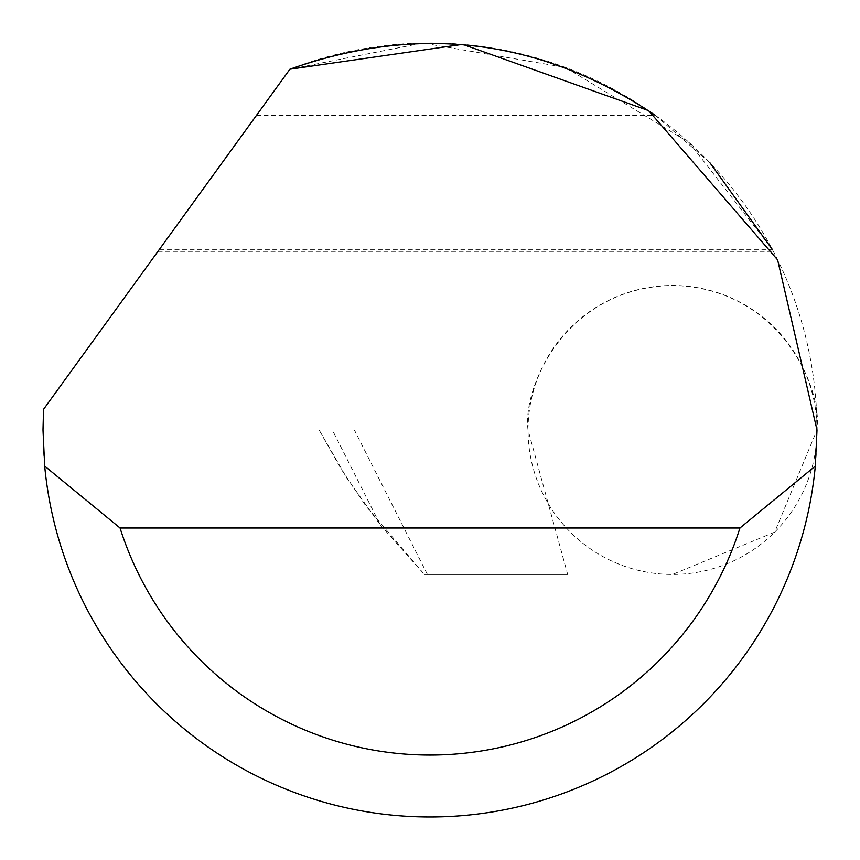<?xml version="1.0" encoding="UTF-8"?>
<svg xmlns="http://www.w3.org/2000/svg" width="860" height="860" viewBox="0 0 860 860"><rect width="100%" height="100%" fill="white"/><g stroke="black" fill="none" stroke-linecap="round" stroke-linejoin="round"><path stroke-width="0.64" stroke-dasharray="4.3 3.22" d="M567.675 574.448L424.421 574.448L567.675 574.448L528.04 429.968C522.235 387.699 565.579 287.455 672.52 285.488C779.461 287.455 822.805 387.699 817 429.968A144.48 144.48 0 0 0 672.52 285.488A144.48 144.48 0 0 0 528.04 429.968L332.325 429.968L380.41 525.084L347.139 478.579L319.125 429.968L332.325 429.968M289.906 69.208A387 387 0 0 1 817 429.968A387 387 0 0 1 430 816.968A387 387 0 0 1 43.548 409.328L289.906 69.208L157.982 251.346L289.906 69.208L422.668 43.032L565.396 67.424L689.172 142.566L772.28 249.368L159.412 249.368M256.344 115.541L655.621 115.541L709.769 162.572M380.41 525.084L424.421 574.448L366.07 506.228L341.076 468.937L319.125 429.968L350.482 429.968M548.261 503.68A144.48 144.48 0 0 0 672.52 574.448L774.688 532.125L817 429.968L528.04 429.968A144.48 144.48 0 0 0 672.52 574.448A144.48 144.48 0 0 0 817 429.968L355.814 429.968M427.409 574.448L354.492 430.226M157.982 251.346L773.312 251.346"/><path stroke-width="1.29" d="M289.906 69.208L462.691 44.344L648.58 110.607L777.633 259.903L817 429.968L815.312 466.088A387 387 0 0 1 44.688 466.088L43 429.968L43.548 409.328L289.906 69.208C419.572 23.424 541.477 38.861 655.621 115.541M709.769 162.572L772.28 249.368M44.688 466.088L120.056 528.008L739.944 528.008L815.312 466.088M120.056 528.008A325.08 325.08 0 0 0 739.944 528.008"/></g></svg>
